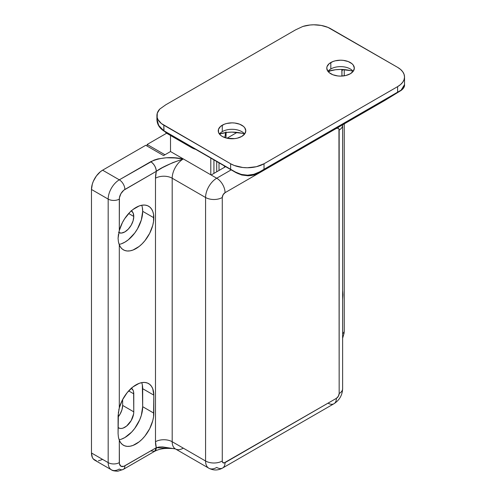 <?xml version="1.0" encoding="UTF-8"?>
<svg xmlns="http://www.w3.org/2000/svg" width="496" height="496" viewBox="0 0 496 496"><rect width="100%" height="100%" fill="white"/><g stroke="black" fill="none" stroke-linecap="round" stroke-linejoin="round"><path stroke-width="0.74" d="M118.742 232.791L119.307 230.51A25.191 14.545 -60 0 1 148.602 206.212A25.191 14.545 -60 0 1 153.816 217.744L142.687 211.321A25.191 14.545 120 0 0 141.738 205.245M142.34 207.502L142.687 211.321L153.816 217.744A25.191 14.545 -60 0 1 142.823 243.096A25.191 14.545 -60 0 1 123.411 249.841A25.191 14.545 -60 0 1 119.307 244.826L120.633 247.293L122.425 249.178L124.626 250.418L127.174 250.988L129.989 250.858L132.984 250.04L139.153 246.456L142.141 243.79L144.95 240.653L149.668 233.337L152.749 225.382L153.549 221.464L153.549 214.34L152.749 211.346L151.441 208.853L149.668 206.944L147.479 205.673L144.95 205.077L142.141 205.177L139.153 205.97L132.984 209.504L129.989 212.145L124.626 218.773L122.425 222.561L119.307 230.51L119.412 197.792L120.937 193.62L123.789 190.216L156.296 171.325L155.484 178.219L155.484 441.731L156.296 447.69L123.789 466.333L120.937 466.221L119.412 463.81L119.307 440.206L120.633 442.674L122.425 444.559L124.626 445.805L127.174 446.369L129.989 446.245L132.984 445.427L139.153 441.837L142.141 439.177L144.95 436.034L149.668 428.718L152.749 420.763L153.549 416.845L153.816 395.132L152.749 388.734L151.441 386.241L149.668 384.332L147.479 383.061L144.95 382.466L142.141 382.565L139.153 383.352L132.984 386.892L127.174 392.652L122.425 399.95L119.307 407.898L119.307 244.826L118.408 241.738L118.079 238.247L118.42 234.422M131.39 210.831A12.592 7.273 -60 0 1 133.777 216.461L128.675 213.516L133.777 216.461A12.592 7.273 -60 0 1 128.414 228.997A12.592 7.273 -60 0 1 118.78 232.618M342.947 294.81L342.624 294.618L342.947 294.81L342.624 299.355L342.717 291.375L342.947 294.81M342.624 290.786L342.717 291.375L342.624 290.786M328.03 403.167A11.805 6.82 60 0 0 333.932 403.75L222.617 468.019A11.805 6.82 -120 0 0 225.06 462.619A11.805 6.82 60 0 1 222.617 468.019A11.805 6.82 60 0 1 216.715 467.437A15.742 9.089 -60 0 1 208.841 468.218A15.742 9.089 -60 0 1 205.58 461.007L205.58 197.501A11.805 6.814 0 0 0 222.276 197.501A11.805 6.814 180 0 1 205.58 197.501A15.742 9.089 120 0 1 216.715 178.219A11.805 6.82 60 0 1 225.06 192.677L336.381 128.408A3.937 2.275 -60 0 1 339.165 130.02A11.805 6.814 0 0 0 342.624 125.197L342.618 124.812A11.805 6.814 180 0 1 342.624 125.197A11.805 6.814 180 0 1 339.165 130.02L339.165 393.526A11.805 6.814 0 0 0 342.624 388.709A11.805 6.814 180 0 1 339.165 393.526A3.937 2.275 -60 0 1 336.381 398.344A11.805 6.82 60 0 1 333.932 403.75A11.805 6.82 -120 0 0 336.381 398.344L225.06 462.619A3.937 2.275 -60 0 1 222.276 461.007L222.276 197.501A3.937 2.275 -60 0 1 225.06 192.677L336.381 128.408L338.346 128.216L338.954 128.91L339.165 393.526L338.346 396.267L336.381 398.344L223.994 462.985L222.487 462.117L222.276 461.007L222.276 197.501L223.095 194.754L225.06 192.677A11.805 6.82 -120 0 0 216.715 178.219L183.315 158.937A15.742 9.089 120 0 0 172.186 178.219L205.58 197.501L205.58 461.007L172.186 441.731L172.186 178.219L205.58 197.501A15.742 9.089 -60 0 1 216.715 178.219L231.186 169.861L216.715 178.219L211.147 175.007L225.618 166.65L211.147 175.007L183.315 158.937L174.828 157.97L166.247 157.771L157.877 158.918L154.07 160.103L119.307 179.825L102.61 170.184L145.743 145.278L163.556 155.564L170.512 151.547L183.315 158.937L170.512 151.547L163.556 155.564L145.743 145.278L102.61 170.184L100.44 171.684L96.422 175.925L93.353 181.245L92.324 184.059L91.475 189.466L91.475 452.978L92.324 457.405L93.353 459.036L96.422 460.809M98.351 460.883L102.61 459.401M122.648 399.522L122.648 405.418L121.966 409.746L120.038 414.191L118.079 417.031A12.592 7.273 120 0 0 122.648 405.418L133.777 411.841L133.61 413.949L131.173 420.62L126.61 426.064L123.138 428.073L121.464 428.451L119.927 428.389L118.079 427.558A12.592 7.273 -60 0 0 118.575 427.893A12.592 7.273 -60 0 0 128.284 424.52A12.592 7.273 -60 0 0 133.777 411.841L122.648 405.418L122.648 399.522M341.856 69.471A7.874 4.545 -60 0 1 341.949 70.568A7.874 4.545 0 0 0 343.282 69.539A7.874 4.545 180 0 1 341.949 70.568L341.949 76.068L341.837 69.378M330.813 70.568L328.439 71.939L330.813 70.568M91.475 452.978L91.475 189.466L108.178 199.107L108.178 462.619L91.475 452.978A15.742 9.089 120 0 0 94.736 460.183L111.439 469.824A15.742 9.089 -60 0 1 108.178 462.619L91.475 452.978M118.742 410.18L119.307 407.898A25.191 14.545 -60 0 1 148.602 383.6A25.191 14.545 -60 0 1 153.816 395.132L142.687 388.703A25.191 14.545 120 0 0 141.738 382.633M119.139 439.766A25.191 14.545 120 0 0 142.687 406.701L153.816 413.131L142.687 406.701L142.687 388.703L153.816 395.132L153.816 413.131A25.191 14.545 -60 0 1 142.823 438.476A25.191 14.545 -60 0 1 123.411 445.228A25.191 14.545 -60 0 1 119.307 440.206L118.414 437.125L118.079 433.628L118.079 415.636L119.307 407.898L119.307 244.826L118.699 242.99M118.408 241.738L118.079 238.247L119.307 230.51L119.307 199.107A7.874 4.545 180 0 1 108.178 199.107A15.742 9.089 -60 0 1 119.307 179.825L102.61 170.184A15.742 9.089 120 0 0 91.475 189.466L108.178 199.107L108.178 462.619A7.874 4.545 0 0 0 119.307 462.619A7.874 4.545 180 0 1 108.178 462.619A15.742 9.089 120 0 0 111.439 469.824A15.742 9.089 -60 0 0 119.307 469.042A7.874 4.545 60 0 0 123.244 469.433A7.874 4.545 -120 0 0 124.874 465.831A7.874 4.545 60 0 1 123.244 469.433L154.665 451.292A7.874 4.545 -120 0 0 156.296 447.69L154.665 451.292C160.778 448.21 166.179 448.124 174.623 448.644L156.296 447.69A27.553 15.909 -60 0 1 155.484 441.731A11.805 6.814 180 0 1 172.186 441.731A11.805 6.814 0 0 0 155.484 441.731L155.484 178.219A11.805 6.814 180 0 1 172.186 178.219A11.805 6.814 0 0 0 155.484 178.219A27.553 15.909 -60 0 1 156.296 171.325L162.49 167.623L172.738 162.669L183.315 158.937A15.742 9.089 120 0 0 172.186 178.219L172.186 441.731A15.742 9.089 120 0 0 175.454 448.942L208.841 468.218A15.742 9.089 120 0 1 205.58 461.007A11.805 6.814 0 0 0 222.276 461.007A11.805 6.814 180 0 1 205.58 461.007L172.186 441.731A15.742 9.089 120 0 0 175.448 448.936L162.49 446.902L159.216 446.995L156.296 447.69L124.874 465.831A7.874 4.545 -60 0 1 119.307 462.619L119.307 440.206L118.699 438.371M121.396 439.165L124.874 437.553L131.688 432.053L134.769 428.37L139.68 419.858L141.329 415.357L142.687 406.701L142.34 384.89M131.173 388.083L133.102 390.302L133.61 391.939L133.777 411.841L133.777 393.849L128.675 390.904L133.777 393.849A12.592 7.273 -60 0 0 131.39 388.219M119.139 244.385A25.191 14.545 120 0 0 142.687 211.321L141.329 219.97L137.466 228.873L134.769 232.99L128.346 239.766L124.874 242.166L121.396 243.778M118.575 232.506L121.464 233.07L124.874 231.886L128.284 229.133L131.173 225.24L133.102 220.788L133.777 216.461L133.102 212.914L131.173 210.695M175.454 448.942A15.742 9.089 120 0 0 183.315 448.155M344.249 123.864L344.249 330.863A7.874 4.545 180 0 1 342.624 333.634A7.874 4.545 0 0 0 344.249 330.863L344.063 333.324L342.624 338.204M154.665 451.292L150.734 450.901M118.414 437.125L118.079 433.628L118.414 411.86M108.178 199.107A7.874 4.545 0 0 0 119.307 199.107A7.874 4.545 -60 0 1 124.874 189.466A7.874 4.545 -120 0 0 119.307 179.825A15.742 9.089 120 0 0 108.178 199.107M150.734 161.684L119.307 179.825A7.874 4.545 60 0 1 124.874 189.466L156.296 171.325A7.874 4.545 -120 0 0 150.734 161.684C154.089 164.027 155.942 167.245 156.296 171.325C161.287 167.512 170.289 163.382 183.315 158.937C171.325 156.507 160.462 157.424 150.734 161.684M170.512 135.482L170.512 151.547L164.951 154.758L147.138 144.479L164.951 154.758L170.512 151.547L170.512 135.482M210.794 174.803L210.794 158.094L210.794 174.803M213.931 159.904L213.931 173.402L213.931 159.904M216.715 171.79L216.715 161.51L216.715 171.79M195.697 149.377A15.742 9.089 -0 0 1 191.667 147.69L191.667 147.045L191.667 147.69L167.729 133.87A15.742 9.089 -0 0 1 164.808 131.545L167.729 133.87L191.667 147.69L195.864 149.426M167.729 133.87L167.729 133.232L167.729 133.87M147.138 146.084L147.138 144.479L166.675 133.201L147.138 144.479L147.138 146.084M237.063 132.407L226.988 138.223L237.063 132.407M224.502 166.005L224.502 167.295L224.502 166.005M226.12 132.004L226.009 137.975L226.077 132.519M225.568 132.593L224.862 137.615L225.754 132.048M353.158 71.368A13.776 7.955 0 0 0 330.813 68.963L330.813 68.963A13.776 7.955 180 0 1 350.294 68.963A13.776 7.955 180 0 1 353.158 71.368A25.581 14.768 0 0 0 327.955 71.368L335.563 69.738L340.554 69.452L350.343 70.581M330.813 62.533A13.776 7.955 180 0 1 345.824 60.81A13.776 7.955 180 0 1 354.33 68.157A13.776 7.955 180 0 1 350.294 73.78L353.282 71.201L354.33 68.157L353.282 65.112L352.011 63.736L348.211 61.541L343.244 60.357L340.554 60.202L335.284 60.81L332.903 61.541L329.102 63.736L327.044 66.607L326.777 68.157L327.831 71.201L329.102 72.577L332.903 74.772L337.869 75.956L340.554 76.111L345.824 75.504L350.294 73.78A13.776 7.955 180 0 1 335.284 75.504A13.776 7.955 180 0 1 326.777 68.157A13.776 7.955 180 0 1 330.813 62.533L330.813 68.963L330.813 62.533M244.621 134.032A13.776 7.955 0 0 0 222.276 131.626L222.276 131.626A13.776 7.955 180 0 1 241.757 131.626A13.776 7.955 180 0 1 244.621 134.032A25.581 14.768 0 0 0 219.418 134.032L227.025 132.401L232.016 132.116L241.806 133.244M222.276 125.197A13.776 7.955 180 0 1 237.293 123.473A13.776 7.955 180 0 1 245.793 130.82A13.776 7.955 180 0 1 241.757 136.443L244.745 133.864L245.793 130.82L244.745 127.776L243.474 126.399L239.673 124.205L234.707 123.02L232.016 122.865L226.746 123.473L224.366 124.205L220.565 126.399L218.507 129.27L218.507 132.37L220.565 135.241L222.276 136.443L226.746 138.167L234.707 138.62L237.293 138.167L241.757 136.443A13.776 7.955 180 0 1 226.746 138.167A13.776 7.955 180 0 1 218.246 130.82A13.776 7.955 180 0 1 222.276 125.197L222.276 131.626L222.276 125.197M158.373 125.066L163.996 131.074L230.789 169.638A0.787 0.453 -60 0 1 230.628 169.279L235.55 172.1L241.304 174.431L247.578 175.193L253.834 174.307L259.563 171.883L264.021 169.291L264.021 163.761L397.606 86.633L397.606 92.163L397.606 86.633A23.616 13.634 180 0 0 404.525 76.992A23.616 13.634 180 0 0 397.606 67.351L330.813 28.793A23.616 13.634 180 0 0 302.876 26.443L295.511 29.89L165.745 104.811L295.511 29.89L302.876 26.443L309.988 25.011L313.751 24.8L321.203 25.426L327.937 27.379L397.606 67.351L400.545 69.421L402.727 71.777L404.066 74.332L404.525 76.992L404.066 79.651L402.727 82.212L400.545 84.568L397.606 86.633L264.021 163.761L256.364 166.712L247.324 167.753L242.718 167.487L234.205 165.453L230.628 163.761L230.628 169.279L163.835 130.715L158.683 125.624L156.922 118.817L157.12 121.26L159.321 126.647L163.835 130.715L163.835 125.197L230.628 163.761L230.628 169.279L163.996 131.074L236.065 172.682L163.996 131.074L236.065 172.682L241.781 175.02L247.981 175.782L251.125 175.547L254.225 174.908L260.078 172.465L384.853 100.421L260.078 172.465L259.563 172.168L263.872 169.638L397.457 92.516L385.448 100.068M400.836 90.601L384.853 100.421L400.836 90.601A0.787 0.645 -118.9 0 0 401.103 90.16L397.606 92.163L401.103 90.16A0.787 0.645 61.1 0 1 400.836 90.601L397.457 92.516A0.787 0.453 -120 0 0 397.606 92.163A0.787 0.453 60 0 1 397.457 92.516L263.872 169.638A0.787 0.453 60 0 0 264.021 169.291L397.606 92.163L259.563 171.883C251.584 176.198 243.586 176.272 235.55 172.1L230.628 169.279A0.787 0.453 120 0 0 230.789 169.638L235.55 172.385C243.579 176.619 251.584 176.545 259.563 172.168L253.828 174.623L247.572 175.528L241.304 174.747L235.55 172.385L241.781 175.02L247.981 175.782L254.225 174.908L260.078 172.465L259.563 172.168L263.872 169.638A0.787 0.453 -120 0 0 264.021 169.291L264.021 163.761A23.616 13.634 180 0 1 230.628 163.761L161.386 123.535L158.007 119.648L157.164 117.521L157.282 113.175L159.768 109.064L165.745 104.811L159.768 109.064A23.616 13.634 180 0 0 156.916 115.556A23.616 13.634 180 0 0 163.835 125.197L163.996 131.074L159.433 126.926M404.519 84.605L401.103 90.16L403.595 87.848L404.519 84.605M222.276 131.626A13.776 7.955 0 0 0 219.418 134.032A13.776 7.955 180 0 1 222.276 131.626L222.276 131.626M330.813 68.963A13.776 7.955 0 0 0 327.955 71.368A13.776 7.955 180 0 1 330.813 68.963L330.813 68.963M333.932 403.75C339.425 400.235 342.321 395.219 342.624 388.709L342.624 125.197M222.617 468.019C218.085 470.549 213.491 470.617 208.841 468.218M344.249 69.607L344.249 75.82M123.244 469.433L117.843 471.2C114.278 471.07 112.146 470.611 111.439 469.824M219.015 170.463L219.015 162.837M175.522 137.727L163.996 131.074C159.216 127.987 156.86 123.901 156.916 118.817L156.916 115.556M404.525 76.992L404.525 84.438C404.829 86.44 403.707 88.431 401.165 90.408"/></g></svg>
